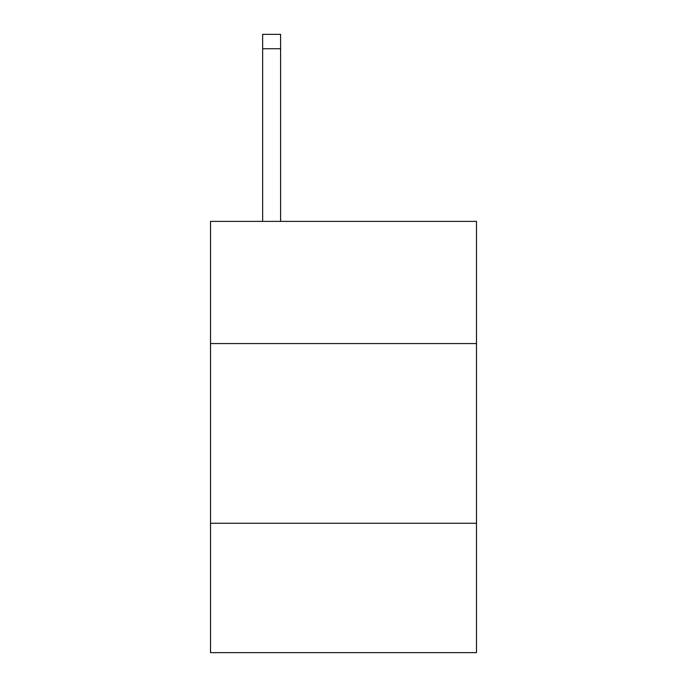 <?xml version="1.0" encoding="UTF-8"?>
<svg xmlns="http://www.w3.org/2000/svg" width="687" height="687" viewBox="0 0 687 687"><rect width="100%" height="100%" fill="white"/><g stroke="black" fill="none" stroke-linecap="round" stroke-linejoin="round"><path stroke-width="1.03" d="M476.477 343.569L476.477 221.377L210.523 221.377L210.523 343.569L476.477 343.569L476.477 652.65L210.523 652.65L210.523 343.569M476.477 523.271L210.523 523.271M280.605 221.377L280.605 48.725L262.64 48.725L262.64 34.35L280.605 34.35L280.605 48.725M262.64 221.377L262.64 48.725"/></g></svg>
